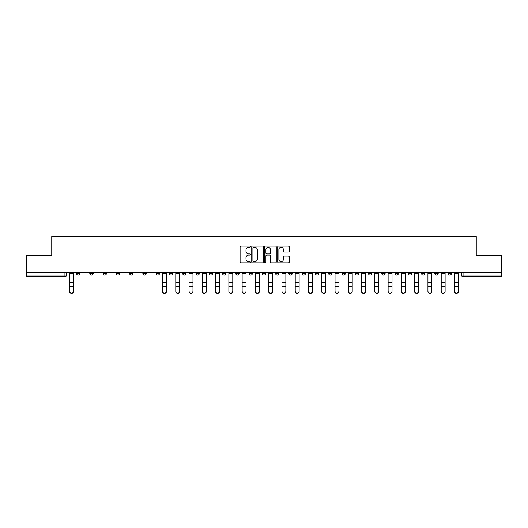 <?xml version="1.0" encoding="UTF-8"?>
<svg xmlns="http://www.w3.org/2000/svg" width="528" height="528" viewBox="0 0 528 528"><rect width="100%" height="100%" fill="white"/><g stroke="black" fill="none" stroke-linecap="round" stroke-linejoin="round"><path stroke-width="0.79" d="M250.391 246.708A0.587 0.587 0 0 0 249.803 246.121L240.933 246.121A0.838 0.838 0 0 0 240.095 246.952L240.095 261.987A0.838 0.838 0 0 0 240.933 262.819L249.803 262.819A0.587 0.587 0 0 0 250.391 262.238A0.587 0.587 0 0 0 249.803 261.65L248.655 261.65A2.673 2.673 0 0 1 245.982 258.977L245.982 257.73A2.673 2.673 0 0 1 248.655 255.057L249.803 255.057A0.587 0.587 0 0 0 250.391 254.47A0.587 0.587 0 0 0 249.803 253.889L248.655 253.889A2.673 2.673 0 0 1 245.982 251.216L245.982 249.962A2.673 2.673 0 0 1 248.655 247.289L249.803 247.289A0.587 0.587 0 0 0 250.391 246.708M434.821 272.422L434.821 273.359L438.22 273.359A1.703 1.703 0 0 1 436.524 275.055A1.703 1.703 0 0 1 434.821 273.359L434.821 272.422M421.549 272.422L421.549 273.359L424.954 273.359A1.703 1.703 0 0 1 423.251 275.055A1.703 1.703 0 0 1 421.549 273.359L421.549 272.422M341.926 272.422L341.926 273.359L345.325 273.359A1.703 1.703 0 0 1 343.622 275.055A1.703 1.703 0 0 1 341.926 273.359L341.926 272.422M328.654 272.422L328.654 273.359L332.053 273.359A1.703 1.703 0 0 1 330.356 275.055A1.703 1.703 0 0 1 328.654 273.359L328.654 272.422M315.381 272.422L315.381 273.359L318.787 273.359A1.703 1.703 0 0 1 317.084 275.055A1.703 1.703 0 0 1 315.381 273.359L315.381 272.422M288.842 272.422L288.842 273.359L292.241 273.359A1.703 1.703 0 0 1 290.539 275.055A1.703 1.703 0 0 1 288.842 273.359L288.842 272.422M262.297 273.359L262.297 272.422L262.297 273.359A1.703 1.703 0 0 0 264 275.055A1.703 1.703 0 0 1 262.297 273.359L265.703 273.359A1.703 1.703 0 0 1 264 275.055A1.703 1.703 0 0 0 265.703 273.359L265.703 272.422L265.703 273.359M249.025 273.359L249.025 272.422L249.025 273.359A1.703 1.703 0 0 0 250.727 275.055A1.703 1.703 0 0 1 249.025 273.359L252.43 273.359A1.703 1.703 0 0 1 250.727 275.055M235.759 273.359L235.759 272.422L235.759 273.359A1.703 1.703 0 0 0 237.461 275.055A1.703 1.703 0 0 1 235.759 273.359L239.158 273.359A1.703 1.703 0 0 1 237.461 275.055A1.703 1.703 0 0 0 239.158 273.359L239.158 272.422L239.158 273.359M222.486 272.422L222.486 273.359L225.892 273.359A1.703 1.703 0 0 1 224.189 275.055A1.703 1.703 0 0 1 222.486 273.359L222.486 272.422M209.213 272.422L209.213 273.359L212.619 273.359A1.703 1.703 0 0 1 210.916 275.055A1.703 1.703 0 0 1 209.213 273.359L209.213 272.422M195.947 272.422L195.947 273.359L199.346 273.359A1.703 1.703 0 0 1 197.644 275.055A1.703 1.703 0 0 1 195.947 273.359L195.947 272.422M182.675 273.359L182.675 272.422L182.675 273.359A1.703 1.703 0 0 0 184.378 275.055A1.703 1.703 0 0 1 182.675 273.359L186.074 273.359A1.703 1.703 0 0 1 184.378 275.055M156.13 273.359L156.13 272.422L156.13 273.359A1.703 1.703 0 0 0 157.832 275.055A1.703 1.703 0 0 1 156.13 273.359L159.535 273.359A1.703 1.703 0 0 1 157.832 275.055A1.703 1.703 0 0 0 159.535 273.359L159.535 272.422L159.535 273.359M142.864 273.359L142.864 272.422L142.864 273.359A1.703 1.703 0 0 0 144.56 275.055A1.703 1.703 0 0 1 142.864 273.359L146.263 273.359A1.703 1.703 0 0 1 144.56 275.055A1.703 1.703 0 0 0 146.263 273.359L146.263 272.422L146.263 273.359M129.591 273.359L129.591 272.422L129.591 273.359A1.703 1.703 0 0 0 131.294 275.055A1.703 1.703 0 0 1 129.591 273.359L132.99 273.359A1.703 1.703 0 0 1 131.294 275.055A1.703 1.703 0 0 0 132.99 273.359L132.99 272.422L132.99 273.359M116.318 273.359L116.318 272.422L116.318 273.359A1.703 1.703 0 0 0 118.021 275.055A1.703 1.703 0 0 1 116.318 273.359L119.724 273.359A1.703 1.703 0 0 1 118.021 275.055M103.046 273.359L103.046 272.422L103.046 273.359A1.703 1.703 0 0 0 104.749 275.055A1.703 1.703 0 0 1 103.046 273.359L106.451 273.359A1.703 1.703 0 0 1 104.749 275.055A1.703 1.703 0 0 0 106.451 273.359L106.451 272.422L106.451 273.359M89.78 273.359L89.78 272.422L89.78 273.359A1.703 1.703 0 0 0 91.476 275.055A1.703 1.703 0 0 1 89.78 273.359L93.179 273.359A1.703 1.703 0 0 1 91.476 275.055A1.703 1.703 0 0 0 93.179 273.359L93.179 272.422L93.179 273.359M288.4 252.008A0.838 0.838 0 0 0 289.238 251.17L289.238 246.952A0.838 0.838 0 0 0 288.4 246.121L278.553 246.121A0.838 0.838 0 0 0 277.715 246.952L277.715 261.987A0.838 0.838 0 0 0 278.553 262.819L288.4 262.819A0.838 0.838 0 0 0 289.238 261.987L289.238 256.892A0.838 0.838 0 0 0 288.4 256.06L284.189 256.06A0.838 0.838 0 0 0 283.351 256.892L283.351 259.42A2.231 2.231 0 0 1 281.12 261.65A2.231 2.231 0 0 1 278.883 259.42L278.883 249.526A2.231 2.231 0 0 1 281.12 247.289A2.231 2.231 0 0 1 283.351 249.526L283.351 251.17A0.838 0.838 0 0 0 284.189 252.008L288.4 252.008M26.4 272.422L26.4 255.493L51.751 255.493L51.751 236.518L476.249 236.518L476.249 255.493L501.6 255.493L501.6 272.422L26.4 272.422L26.4 275.055L66.64 275.055L66.64 272.422L66.64 275.055A1.703 1.703 0 0 1 64.937 276.758L26.4 276.758L26.4 275.055M263.267 246.952A0.838 0.838 0 0 0 262.436 246.121L252.582 246.121A0.838 0.838 0 0 0 251.744 246.952L251.744 261.987A0.838 0.838 0 0 0 252.582 262.819L262.436 262.819A0.838 0.838 0 0 0 263.267 261.987L263.267 246.952M265.564 246.121L275.418 246.121A0.838 0.838 0 0 1 276.256 246.952L276.256 261.987A0.838 0.838 0 0 1 275.418 262.819L271.201 262.819A0.838 0.838 0 0 1 270.369 261.987L270.369 255.889A0.838 0.838 0 0 0 269.531 255.057L266.732 255.057A0.838 0.838 0 0 0 265.901 255.889L265.901 262.238A0.587 0.587 0 0 1 265.313 262.819A0.587 0.587 0 0 1 264.733 262.238L264.733 246.952A0.838 0.838 0 0 1 265.564 246.121M461.36 272.422L461.36 275.055L501.6 275.055L501.6 276.758L463.063 276.758A1.703 1.703 0 0 1 461.36 275.055M501.6 272.422L501.6 275.055M451.493 272.422L451.493 273.359A1.703 1.703 0 0 1 449.79 275.055A1.703 1.703 0 0 1 448.094 273.359L451.493 273.359M448.094 272.422L448.094 273.359M438.22 272.422L438.22 273.359M424.954 272.422L424.954 273.359L424.954 272.422M411.682 272.422L411.682 273.359A1.703 1.703 0 0 1 409.979 275.055A1.703 1.703 0 0 1 408.276 273.359L411.682 273.359M408.276 272.422L408.276 273.359M398.409 272.422L398.409 273.359A1.703 1.703 0 0 1 396.706 275.055A1.703 1.703 0 0 1 395.01 273.359L398.409 273.359M395.01 272.422L395.01 273.359M385.136 272.422L385.136 273.359A1.703 1.703 0 0 1 383.44 275.055A1.703 1.703 0 0 1 381.737 273.359L385.136 273.359M381.737 272.422L381.737 273.359M371.87 272.422L371.87 273.359A1.703 1.703 0 0 1 370.168 275.055A1.703 1.703 0 0 1 368.465 273.359L371.87 273.359M368.465 272.422L368.465 273.359M358.598 272.422L358.598 273.359A1.703 1.703 0 0 1 356.895 275.055A1.703 1.703 0 0 1 355.192 273.359L358.598 273.359M355.192 272.422L355.192 273.359M345.325 272.422L345.325 273.359A1.703 1.703 0 0 1 343.622 275.055M332.053 272.422L332.053 273.359M318.787 273.359L318.787 272.422L318.787 273.359A1.703 1.703 0 0 1 317.084 275.055M305.514 272.422L305.514 273.359A1.703 1.703 0 0 1 303.811 275.055A1.703 1.703 0 0 1 302.108 273.359A1.703 1.703 0 0 0 303.811 275.055A1.703 1.703 0 0 0 305.514 273.359L302.108 273.359L302.108 272.422M292.241 273.359L292.241 272.422L292.241 273.359A1.703 1.703 0 0 1 290.539 275.055M278.975 272.422L278.975 273.359A1.703 1.703 0 0 1 277.273 275.055A1.703 1.703 0 0 1 275.57 273.359A1.703 1.703 0 0 0 277.273 275.055M275.57 272.422L275.57 273.359L278.975 273.359M252.43 272.422L252.43 273.359L252.43 272.422M225.892 273.359L225.892 272.422L225.892 273.359A1.703 1.703 0 0 1 224.189 275.055M212.619 273.359L212.619 272.422L212.619 273.359A1.703 1.703 0 0 1 210.916 275.055M199.346 273.359L199.346 272.422L199.346 273.359A1.703 1.703 0 0 1 197.644 275.055M186.074 272.422L186.074 273.359L186.074 272.422M172.808 273.359L172.808 272.422L172.808 273.359A1.703 1.703 0 0 1 171.105 275.055A1.703 1.703 0 0 1 169.402 273.359L172.808 273.359A1.703 1.703 0 0 1 171.105 275.055M169.402 272.422L169.402 273.359M119.724 272.422L119.724 273.359L119.724 272.422M79.906 272.422L79.906 273.359A1.703 1.703 0 0 1 78.21 275.055A1.703 1.703 0 0 1 76.507 273.359A1.703 1.703 0 0 0 78.21 275.055A1.703 1.703 0 0 0 79.906 273.359L79.906 272.422M76.507 272.422L76.507 273.359L79.906 273.359M64.937 272.422L64.937 276.758A1.703 1.703 0 0 0 66.64 275.055M253.499 247.289A0.587 0.587 0 0 0 252.912 247.876L252.912 261.07A0.587 0.587 0 0 0 253.499 261.65L254.707 261.65A2.673 2.673 0 0 0 257.38 258.977L257.38 249.962A2.673 2.673 0 0 0 254.707 247.289L253.499 247.289M270.369 249.566A2.231 2.231 0 0 0 268.132 247.328A2.231 2.231 0 0 0 265.901 249.566L265.901 253.051A0.838 0.838 0 0 0 266.732 253.889L269.531 253.889A0.838 0.838 0 0 0 270.369 253.051L270.369 249.566M69.617 291.482L69.617 291.152A1.954 1.868 0 0 0 71.57 293.02A1.954 1.868 0 0 0 73.531 291.152L73.531 291.482A1.954 1.868 180 0 1 71.57 293.35A1.954 1.868 180 0 1 69.617 291.482L69.617 286.737M69.617 272.422L69.617 291.152M73.531 272.422L73.531 291.152M175.784 291.482L175.784 291.152A1.954 1.868 0 0 0 177.738 293.02A1.954 1.868 0 0 0 179.698 291.152L179.698 291.482A1.954 1.868 180 0 1 177.738 293.35A1.954 1.868 180 0 1 175.784 291.482L175.784 286.737M189.05 291.482L189.05 291.152A1.954 1.868 0 0 0 191.011 293.02A1.954 1.868 0 0 0 192.964 291.152L192.964 291.482A1.954 1.868 180 0 1 191.011 293.35A1.954 1.868 180 0 1 189.05 291.482L189.05 286.737M202.323 291.482L202.323 291.152A1.954 1.868 0 0 0 204.283 293.02A1.954 1.868 0 0 0 206.237 291.152L206.237 291.482A1.954 1.868 180 0 1 204.283 293.35A1.954 1.868 180 0 1 202.323 291.482L202.323 286.737M215.596 291.482L215.596 291.152A1.954 1.868 0 0 0 217.549 293.02A1.954 1.868 0 0 0 219.509 291.152L219.509 291.482A1.954 1.868 180 0 1 217.549 293.35A1.954 1.868 180 0 1 215.596 291.482L215.596 286.737M228.868 291.482L228.868 291.152A1.954 1.868 0 0 0 230.822 293.02A1.954 1.868 0 0 0 232.782 291.152L232.782 291.482A1.954 1.868 180 0 1 230.822 293.35A1.954 1.868 180 0 1 228.868 291.482L228.868 286.737M242.134 291.482L242.134 291.152A1.954 1.868 0 0 0 244.094 293.02A1.954 1.868 0 0 0 246.048 291.152L246.048 291.482A1.954 1.868 180 0 1 244.094 293.35A1.954 1.868 180 0 1 242.134 291.482L242.134 286.737M255.407 291.482L255.407 291.152A1.954 1.868 0 0 0 257.367 293.02A1.954 1.868 0 0 0 259.321 291.152L259.321 291.482A1.954 1.868 180 0 1 257.367 293.35A1.954 1.868 180 0 1 255.407 291.482L255.407 286.737M268.679 291.482L268.679 291.152A1.954 1.868 0 0 0 270.633 293.02A1.954 1.868 0 0 0 272.593 291.152L272.593 291.482A1.954 1.868 180 0 1 270.633 293.35A1.954 1.868 180 0 1 268.679 291.482L268.679 286.737M281.952 291.482L281.952 291.152A1.954 1.868 0 0 0 283.906 293.02A1.954 1.868 0 0 0 285.866 291.152L285.866 291.482A1.954 1.868 180 0 1 283.906 293.35A1.954 1.868 180 0 1 281.952 291.482L281.952 286.737M295.218 291.482L295.218 291.152A1.954 1.868 0 0 0 297.178 293.02A1.954 1.868 0 0 0 299.132 291.152L299.132 291.482A1.954 1.868 180 0 1 297.178 293.35A1.954 1.868 180 0 1 295.218 291.482L295.218 286.737M308.491 291.482L308.491 291.152A1.954 1.868 0 0 0 310.451 293.02A1.954 1.868 0 0 0 312.404 291.152L312.404 291.482A1.954 1.868 180 0 1 310.451 293.35A1.954 1.868 180 0 1 308.491 291.482L308.491 286.737M321.763 291.482L321.763 291.152A1.954 1.868 0 0 0 323.717 293.02A1.954 1.868 0 0 0 325.677 291.152L325.677 291.482A1.954 1.868 180 0 1 323.717 293.35A1.954 1.868 180 0 1 321.763 291.482L321.763 286.737M335.036 291.482L335.036 291.152A1.954 1.868 0 0 0 336.989 293.02A1.954 1.868 0 0 0 338.95 291.152L338.95 291.482A1.954 1.868 180 0 1 336.989 293.35A1.954 1.868 180 0 1 335.036 291.482L335.036 286.737M348.302 291.482L348.302 291.152A1.954 1.868 0 0 0 350.262 293.02A1.954 1.868 0 0 0 352.216 291.152L352.216 291.482A1.954 1.868 180 0 1 350.262 293.35A1.954 1.868 180 0 1 348.302 291.482L348.302 286.737M166.426 291.152L166.426 291.482A1.954 1.868 180 0 1 164.465 293.35A1.954 1.868 180 0 1 162.512 291.482L162.512 291.152A1.954 1.868 0 0 0 164.465 293.02A1.954 1.868 0 0 0 166.426 291.152L166.426 286.407L162.512 286.407L162.512 291.152M162.512 272.422L162.512 286.407M166.426 272.422L166.426 286.407M175.784 272.422L175.784 291.152M179.698 272.422L179.698 291.152M189.05 272.422L189.05 291.152M192.964 272.422L192.964 291.152M202.323 272.422L202.323 291.152M206.237 272.422L206.237 291.152M215.596 272.422L215.596 291.152M219.509 272.422L219.509 291.152M228.868 272.422L228.868 291.152M232.782 272.422L232.782 291.152M242.134 272.422L242.134 291.152M246.048 272.422L246.048 291.152M255.407 272.422L255.407 291.152M259.321 272.422L259.321 291.152M268.679 272.422L268.679 291.152M272.593 272.422L272.593 291.152M281.952 272.422L281.952 291.152M285.866 272.422L285.866 291.152M295.218 272.422L295.218 291.152M299.132 272.422L299.132 291.152M308.491 272.422L308.491 291.152M312.404 272.422L312.404 291.152M321.763 272.422L321.763 291.152M325.677 272.422L325.677 291.152M335.036 272.422L335.036 291.152M338.95 272.422L338.95 291.152M348.302 272.422L348.302 291.152M352.216 272.422L352.216 291.152M361.574 291.482L361.574 291.152A1.954 1.868 0 0 0 363.535 293.02A1.954 1.868 0 0 0 365.488 291.152L365.488 291.482A1.954 1.868 180 0 1 363.535 293.35A1.954 1.868 180 0 1 361.574 291.482L361.574 286.737M361.574 272.422L361.574 291.152M365.488 272.422L365.488 291.152M374.847 291.482L374.847 291.152A1.954 1.868 0 0 0 376.801 293.02A1.954 1.868 0 0 0 378.761 291.152L378.761 291.482A1.954 1.868 180 0 1 376.801 293.35A1.954 1.868 180 0 1 374.847 291.482L374.847 286.737M374.847 272.422L374.847 291.152M378.761 272.422L378.761 291.152M388.12 291.482L388.12 291.152A1.954 1.868 0 0 0 390.073 293.02A1.954 1.868 0 0 0 392.027 291.152L392.027 291.482A1.954 1.868 180 0 1 390.073 293.35A1.954 1.868 180 0 1 388.12 291.482L388.12 286.737M388.12 272.422L388.12 291.152M392.027 272.422L392.027 291.152M401.386 291.482L401.386 291.152A1.954 1.868 0 0 0 403.346 293.02A1.954 1.868 0 0 0 405.299 291.152L405.299 291.482A1.954 1.868 180 0 1 403.346 293.35A1.954 1.868 180 0 1 401.386 291.482L401.386 286.737M401.386 272.422L401.386 291.152M405.299 272.422L405.299 291.152M414.658 291.482L414.658 291.152A1.954 1.868 0 0 0 416.618 293.02A1.954 1.868 0 0 0 418.572 291.152L418.572 291.482A1.954 1.868 180 0 1 416.618 293.35A1.954 1.868 180 0 1 414.658 291.482L414.658 286.737M414.658 272.422L414.658 291.152M418.572 272.422L418.572 291.152M427.931 291.482L427.931 291.152A1.954 1.868 0 0 0 429.884 293.02A1.954 1.868 0 0 0 431.845 291.152L431.845 291.482A1.954 1.868 180 0 1 429.884 293.35A1.954 1.868 180 0 1 427.931 291.482L427.931 286.737M427.931 272.422L427.931 291.152M431.845 272.422L431.845 291.152M441.203 291.482L441.203 291.152A1.954 1.868 0 0 0 443.157 293.02A1.954 1.868 0 0 0 445.111 291.152L445.111 291.482A1.954 1.868 180 0 1 443.157 293.35A1.954 1.868 180 0 1 441.203 291.482L441.203 286.737M441.203 272.422L441.203 291.152M445.111 272.422L445.111 291.152M458.383 291.482L458.383 291.482A1.954 1.868 180 0 1 456.43 293.35A1.954 1.868 180 0 1 454.469 291.482L454.469 286.737M454.469 291.152A1.954 1.868 0 0 0 456.43 293.02A1.954 1.868 0 0 0 458.383 291.152L458.383 286.407L454.469 286.407L454.469 291.482M454.469 272.422L454.469 286.407M458.383 272.422L458.383 286.407M463.063 272.422L463.063 276.758M73.531 273.484L69.617 273.484M73.531 282.196L69.617 282.196M73.531 286.407L69.617 286.407M166.426 273.484L162.512 273.484M166.426 282.196L162.512 282.196M179.698 273.484L175.784 273.484M179.698 282.196L175.784 282.196M179.698 286.407L175.784 286.407M192.964 273.484L189.05 273.484M192.964 282.196L189.05 282.196M192.964 286.407L189.05 286.407M206.237 273.484L202.323 273.484M206.237 282.196L202.323 282.196M206.237 286.407L202.323 286.407M219.509 273.484L215.596 273.484M219.509 282.196L215.596 282.196M219.509 286.407L215.596 286.407M232.782 273.484L228.868 273.484M232.782 282.196L228.868 282.196M232.782 286.407L228.868 286.407M246.048 273.484L242.134 273.484M246.048 282.196L242.134 282.196M246.048 286.407L242.134 286.407M259.321 273.484L255.407 273.484M259.321 282.196L255.407 282.196M259.321 286.407L255.407 286.407M272.593 273.484L268.679 273.484M272.593 282.196L268.679 282.196M272.593 286.407L268.679 286.407M285.866 273.484L281.952 273.484M285.866 282.196L281.952 282.196M285.866 286.407L281.952 286.407M299.132 273.484L295.218 273.484M299.132 282.196L295.218 282.196M299.132 286.407L295.218 286.407M312.404 273.484L308.491 273.484M312.404 282.196L308.491 282.196M312.404 286.407L308.491 286.407M325.677 273.484L321.763 273.484M325.677 282.196L321.763 282.196M325.677 286.407L321.763 286.407M338.95 273.484L335.036 273.484M338.95 282.196L335.036 282.196M338.95 286.407L335.036 286.407M352.216 273.484L348.302 273.484M352.216 282.196L348.302 282.196M352.216 286.407L348.302 286.407M365.488 273.484L361.574 273.484M365.488 282.196L361.574 282.196M365.488 286.407L361.574 286.407M378.761 273.484L374.847 273.484M378.761 282.196L374.847 282.196M378.761 286.407L374.847 286.407M392.027 273.484L388.12 273.484M392.027 282.196L388.12 282.196M392.027 286.407L388.12 286.407M405.299 273.484L401.386 273.484M405.299 282.196L401.386 282.196M405.299 286.407L401.386 286.407M418.572 273.484L414.658 273.484M418.572 282.196L414.658 282.196M418.572 286.407L414.658 286.407M431.845 273.484L427.931 273.484M431.845 282.196L427.931 282.196M431.845 286.407L427.931 286.407M445.111 273.484L441.203 273.484M445.111 282.196L441.203 282.196M445.111 286.407L441.203 286.407M458.383 273.484L454.469 273.484M458.383 282.196L454.469 282.196"/></g></svg>
